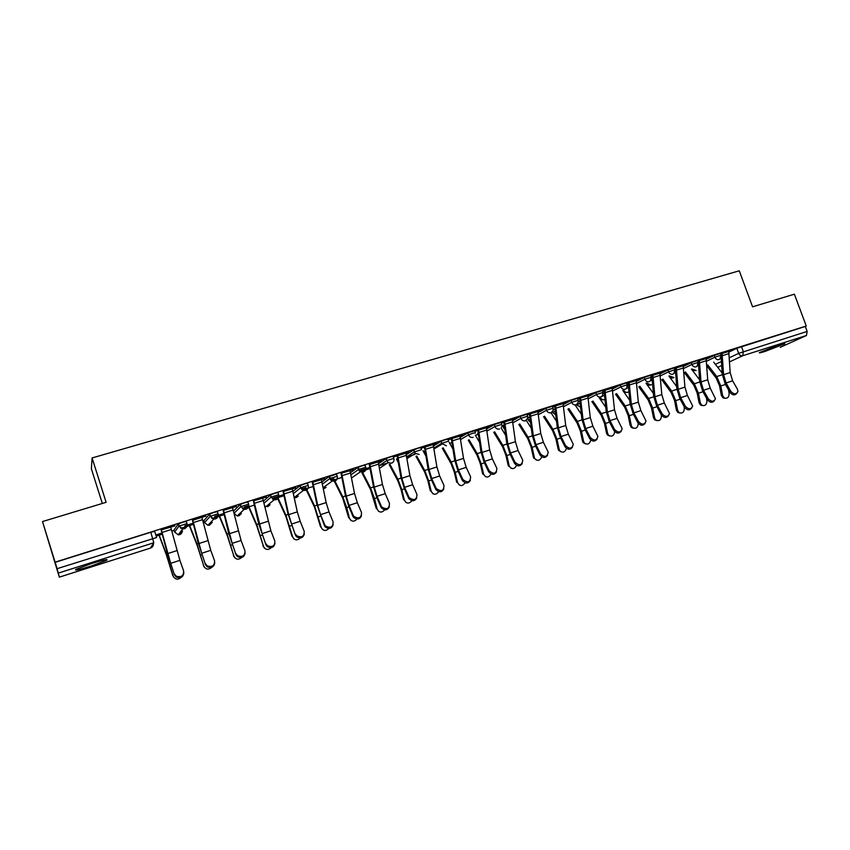 <?xml version="1.0" encoding="UTF-8"?>
<svg xmlns="http://www.w3.org/2000/svg" width="850" height="850" viewBox="0 0 850 850"><rect width="100%" height="100%" fill="white"/><g stroke="black" fill="none" stroke-linecap="round" stroke-linejoin="round"><path stroke-width="1.27" d="M91.173 566.058L106.601 560.331C108.747 558.747 103.721 559.831 91.502 563.571L75.958 569.33C73.886 570.903 78.954 569.808 91.173 566.058M765.117 351.39L784.497 343.931C785.634 343.166 783.827 343.517 779.099 344.994L759.656 352.463C758.508 353.249 760.336 352.888 765.117 351.39M186.979 523.526L186.309 521.433L182.623 522.251L178.256 523.972L178.946 526.129L187.011 523.589C187.531 526.044 186.607 527.776 184.238 528.785L182.686 528.976L178.946 526.129L174.622 532.089L178.213 534.82L179.701 534.629L182.527 530.984M218.067 513.708L217.398 511.658L213.871 512.423L209.482 514.144L210.173 516.29L218.099 513.793C218.62 516.216 217.717 517.926 215.401 518.925L213.711 519.106L210.173 516.29L204.563 522.622L207.952 525.311L209.567 525.141L212.245 522.293M248.614 504.071L247.956 502.053L244.587 502.764L240.167 504.496L240.869 506.611L248.646 504.167C249.178 506.568 248.296 508.257 246.011 509.235L244.173 509.384L240.869 506.611L234.005 513.304L237.182 515.95L238.946 515.812L241.4 513.528M278.641 494.583L277.993 492.596L274.773 493.276L270.342 495.008L271.023 497.112L278.683 494.7C279.204 497.08 278.354 498.748 276.112 499.715L274.082 499.821L271.023 497.112L263.936 503.296M308.157 485.265L307.509 483.31L304.449 483.947L299.986 485.679L300.677 487.762L308.199 485.392C308.731 487.751 307.902 489.409 305.692 490.354L303.418 490.386L300.677 487.762L293.42 493.563M337.184 476.106L336.547 474.183L329.141 476.51L329.832 478.571L337.227 476.244C337.758 478.582 336.951 480.218 334.783 481.153L332.212 481.068L329.832 478.571L322.426 484.064M365.723 467.096L365.086 465.205L362.302 465.747L357.818 467.489L358.498 469.54L365.776 467.245C366.308 469.561 365.511 471.176 363.386 472.101L360.442 471.824L358.498 469.54L350.976 474.789M393.794 458.246L393.157 456.376L390.522 456.875L386.006 458.628L386.686 460.647L393.848 458.394C394.379 460.689 393.603 462.294 391.521 463.197L388.131 462.623L386.888 460.541M421.398 449.533L420.771 447.695L418.264 448.152L413.737 449.905L414.418 451.913L421.462 449.692M448.556 440.959L447.939 439.142L445.559 439.578L441.012 441.32L441.703 443.317L448.619 441.129M475.299 432.522L474.683 430.737L467.851 432.884L468.531 434.86L473.089 433.107L475.447 433.043M501.627 424.224L501.011 422.439L494.264 424.575L494.944 426.53L501.691 424.394L501.861 425.648M527.542 416.054L526.926 414.279L520.253 416.404L520.933 418.338L527.606 416.213L527.691 418.232L525.459 420.824C523.388 421.239 521.879 420.41 520.933 418.338L512.964 422.779M553.053 408.011L552.436 406.257L545.827 408.361L546.508 410.274L553.106 408.17L553.01 410.763L550.981 412.749L556.601 421.398M578.159 400.095L577.543 398.342L571.009 400.435L571.689 402.348L578.223 400.244L577.926 403.251L576.109 404.791C574.101 405.206 572.624 404.388 571.689 402.348L563.635 406.629M602.884 392.296L602.268 390.564L595.797 392.636L596.477 394.527L602.937 392.445L602.448 395.739L600.844 396.971C598.857 397.364 597.401 396.557 596.477 394.527L588.381 398.756M627.236 384.625L626.62 382.893L620.202 384.965L620.883 386.835L627.289 384.763L626.631 388.259L625.196 389.268C623.241 389.651 621.807 388.843 620.883 386.835L612.744 391.011M651.206 377.06L650.59 375.349L644.247 377.4L644.906 379.259L651.259 377.209L650.452 380.842L649.177 381.682C647.254 382.054 645.83 381.257 644.906 379.259L636.746 383.382M674.815 369.623L674.199 367.912L667.909 369.962L668.578 371.801L674.868 369.761L673.944 373.501L672.796 374.202C670.905 374.574 669.492 373.777 668.578 371.801L660.386 375.881M698.084 362.291L697.457 360.591L691.22 362.631L691.889 364.459L698.126 362.419L697.096 366.233L696.065 366.849C694.195 367.211 692.803 366.414 691.889 364.459L683.666 368.486M720.991 355.066L720.375 353.377L714.191 355.406L714.85 357.212L721.034 355.194L719.918 359.061L718.972 359.592C717.134 359.954 715.764 359.157 714.85 357.212L706.605 361.207M42.5 521.56L106.112 502.318L92.098 457.948L739.266 270.799L752.579 306.818L794.378 294.185L806.257 326.017L55.112 562.158L42.5 521.56L59.33 577.15L57.12 568.671L156.634 537.519L154.668 531.388L150.811 532.249L153.797 542.778L58.459 573.059M156.177 536.116L158.961 535.245M171.827 531.176L174.101 530.453M180.721 528.371L189.316 525.651M202.98 521.337L204.042 520.997M211.926 518.511L219.173 516.216M242.601 508.81L248.529 506.94M272.744 499.29L277.397 497.813M302.377 489.929L305.809 488.846M331.521 480.717L333.752 480.016M360.166 471.665L361.25 471.325M386.686 460.647L379.079 465.704L388.312 462.772M398.416 462.814L396.918 460.041L397.885 459.744M406.746 456.949L414.949 454.357M425.999 456.174L423.47 451.647L425.181 451.127M433.967 448.343L436.209 447.642M449.629 443.402L452.051 442.638M479.644 442.446L475.352 435.253L478.051 434.414M501.649 426.966L503.126 426.498M102.319 503.466L91.364 468.775L92.098 457.948M55.112 562.158L57.12 568.671M153.361 543.49C153.584 545.679 152.639 547.209 150.524 548.069L59.33 577.15L150.524 548.069L153.797 542.778M728.949 352.07L736.812 348.288L738.671 353.356L807.16 331.426L806.448 335.495L780.226 347.331M807.16 331.426L805.301 326.453L806.257 326.017M706.169 358.647L708.061 357.829M708.135 358.031L697.648 361.112M683.219 365.872L685.185 365.033M685.259 365.224L674.39 368.433M659.908 373.203L661.969 372.332M662.044 372.534L650.771 375.859M636.257 380.651L638.403 379.748M638.477 379.95L626.801 383.403M612.234 388.216L614.465 387.281M614.539 387.483L602.448 391.064M587.839 395.888L590.166 394.931M590.24 395.133L577.724 398.852M563.072 403.686L565.494 402.698M565.569 402.9L552.606 406.746M527.818 417.775L528.742 417.265L527.776 417.573M537.912 411.612L540.43 410.582M540.504 410.794L527.096 414.779M503.848 425.127L502.892 425.425M512.348 419.656L514.962 418.593M515.036 418.806L501.181 422.939M478.327 433.234L477.658 433.394M486.381 427.826L489.101 426.743M489.175 426.944L474.853 431.237M459.988 436.135L462.814 435.009M462.889 435.221L448.131 439.694M433.181 444.571L436.114 443.413M436.188 443.626L420.973 448.29M405.928 453.156L408.978 451.956M409.041 452.168L393.38 457.034M378.218 461.869L381.384 460.636M381.459 460.849L369.336 464.674M350.062 470.741L353.345 469.455M353.419 469.678L341.009 473.344M321.428 479.751L324.828 478.433M324.902 478.656L312.29 482.375M292.304 488.92L295.832 487.56M295.906 487.783L283.082 491.576M262.682 498.238L266.348 496.836M266.422 497.059L253.364 500.916M232.56 507.726L236.353 506.271M236.428 506.504L223.146 510.436M201.917 517.374L205.849 515.876M205.923 516.109L192.472 520.338M170.722 527.181L174.803 525.64M174.877 525.874L161.117 529.954M173.984 530.081L178.256 523.972M203.926 520.636L209.482 514.144M233.463 511.147L240.167 504.496M263.447 501.118L270.342 495.008M292.953 491.385L299.986 485.679M303.333 486.636L300.996 488.484M321.991 481.897L329.141 476.51M331.776 477.711L330.013 479.017M350.561 472.621L357.818 467.489M359.688 468.977L358.572 469.752M378.675 463.547L386.006 458.628M406.332 454.654L413.737 449.905M433.553 445.931L441.012 441.32M460.339 437.368L467.851 432.884M486.699 428.953L494.264 424.575M503.051 426.275L504.401 425.329M512.635 420.686L520.253 416.404M528.381 420.325L527.776 418.274L529.986 417.063M538.178 412.558L545.827 408.361M553.233 409.987L555.188 408.946M563.327 404.568L571.009 400.435M578.383 401.816L579.997 400.966M588.072 396.706L595.797 392.636M603.117 393.805L604.435 393.125M612.457 388.971L620.202 384.965M627.47 385.932L628.501 385.411M636.459 381.363L644.247 377.4M651.44 378.207L652.205 377.825M660.11 373.873L667.909 369.962M683.4 366.488L691.22 362.631M706.339 359.231L714.191 355.406M728.79 351.528L730.596 350.742M730.671 350.933L720.566 353.897M155.89 535.192L158.653 534.321M184.737 526.086L189.008 524.737L197.104 545.232L203.809 566.058C205.796 569.606 208.462 570.021 211.82 567.279M214.657 516.641L218.864 515.312L227.216 535.532L233.92 556.155C235.854 559.693 238.468 560.107 241.782 557.398M244.077 507.354L248.221 506.037L256.827 526.001L263.521 546.433C265.444 549.971 268.026 550.364 271.288 547.634M273.009 498.217L277.089 496.931M301.527 489.217L305.49 487.964M330.671 480.016L333.444 479.134M359.337 470.964L360.942 470.454M437.123 446.409L439.439 445.676M55.154 562.328L150.811 532.249M805.301 326.453L736.812 348.288M697.722 361.303L698.296 361.123M674.464 368.624L675.197 368.178M650.845 376.061L651.897 375.732M626.864 383.605L628.097 382.999M602.523 391.266L603.999 390.575M577.798 399.054L579.53 398.278M552.681 406.959L554.763 406.3M527.17 414.991L529.518 414.248M501.256 423.151L503.88 422.322M474.916 431.439L477.753 430.302M440.204 445.209L437.877 445.942M448.184 439.854L451.361 438.855M421.016 448.407L424.394 447.1M393.401 457.098L397.056 455.706M369.931 467.394L359.178 470.783M333.922 478.773L330.522 479.825M305.926 487.603L301.973 488.835M283.815 494.572L273.445 497.845M248.54 505.718L244.449 506.993M223.943 513.464L214.965 516.301M203.809 566.058L196.913 543.788L189.221 524.439L193.237 523.175L184.981 525.767M161.978 533.024L155.816 534.969M730.862 391.393C733.858 394.506 736.206 394.549 737.928 391.531L737.449 389.236L732.626 380.811L726.049 382.946L730.862 391.393L730.023 392.477L725.209 384.041L722.224 374.064L720.97 353.972M736.897 393.231C734.867 395.622 732.572 395.367 730.023 392.477M728.716 351.326L722.086 353.43L723.573 374.68L726.049 382.946M728.726 351.348L730.161 372.566L732.626 380.811M724.646 398.225L723.021 397.864L721.352 395.388L722.628 395.569L724.296 398.055C727.441 398.788 729.056 397.248 729.141 393.422L728.45 389.725M706.892 365.978L716.168 378.027L719.536 385.783L721.352 395.388M722.628 395.569L720.811 385.953L716.72 376.55L707.774 364.937M722.171 373.054L713.681 362.121M708.305 398.799C711.407 401.986 713.798 401.976 715.477 398.767L710.196 388.099L703.513 390.267L708.305 398.799L707.487 399.872L702.716 391.351L699.709 381.299L698.222 360.931M714.457 400.594C712.396 403.049 710.069 402.804 707.487 399.872M706.106 358.445L699.369 360.581L701.027 381.937L703.513 390.267M706.106 358.466L707.71 379.791L710.196 388.099M685.408 406.311C688.628 409.583 691.05 409.509 692.676 406.098L687.438 395.484L680.659 397.694L685.408 406.311L684.622 407.384L679.883 398.777L676.844 388.652L675.261 368.358M691.677 408.064C689.584 410.582 687.236 410.359 684.622 407.384M687.438 395.484L684.93 387.122L683.145 365.681L676.313 367.837L678.141 389.311L680.659 397.694M702.334 405.567L700.602 405.121L699.051 402.709L700.304 402.911L701.856 405.322C705.107 406.215 706.796 404.685 706.913 400.733L706.371 397.874M684.282 372.534L693.823 385.22L697.191 393.051L699.051 402.709M700.304 402.911L698.434 393.231L694.354 383.743L685.472 371.96M699.614 379.801L691.464 369.07M679.681 413.004L677.854 412.452L676.43 410.136L677.641 410.348L679.065 412.664C682.423 413.748 684.186 412.25 684.356 408.149L683.984 406.215M661.693 379.642L671.149 392.519L674.518 400.414L676.43 410.136M677.641 410.348L675.729 400.616L671.659 391.053L662.851 379.079M676.706 386.623L668.918 376.104M662.171 413.929C665.518 417.286 667.972 417.148 669.534 413.525L664.328 402.996L657.454 405.227L662.171 413.929L661.417 415.002L656.71 406.311L653.65 396.111L651.822 375.53M668.557 415.639C666.432 418.232 664.052 418.019 661.417 415.002M652.906 375.19L654.914 396.78L657.454 405.227M659.844 373.001L661.799 394.57L664.328 402.996M638.573 421.674C642.069 425.117 644.555 424.904 646.032 421.047L640.879 410.614L633.888 412.877L638.573 421.674L637.861 422.737L633.186 413.95L630.094 403.676L628.161 383.18M645.097 423.332C642.929 425.999 640.518 425.808 637.861 422.737M636.183 380.449L629.149 382.681L631.338 404.366L633.888 412.877M636.193 380.46L638.329 402.124L640.879 410.614M614.614 429.537C618.269 433.054 620.776 432.767 622.157 428.666L617.068 418.349L609.971 420.644L614.614 429.537L613.934 430.599L609.301 421.717L606.188 411.368L604.063 390.766M621.276 431.131C619.076 433.893 616.633 433.712 613.934 430.599M605.009 390.256L607.399 412.08L609.971 420.644M605.019 390.277L612.17 388.025L614.497 409.796L617.068 418.349M656.699 420.559L654.744 419.879L653.469 417.679L654.649 417.902L655.934 420.102C659.398 421.409 661.247 419.932 661.47 415.661L661.289 414.768M638.764 386.846L648.146 399.936L651.504 407.894L653.469 417.679M654.649 417.902L652.683 408.106L648.624 398.459L639.88 386.293M653.448 393.486L646.032 383.244M633.356 428.23L631.274 427.38L630.158 425.329L631.316 425.574L632.432 427.624C635.981 429.186 637.914 427.763 638.244 423.342M615.496 394.156L624.793 407.458L628.139 415.491L630.158 425.329M631.316 425.574L629.298 415.714L625.239 405.981L616.579 393.614M629.808 400.414L622.806 390.469M609.662 436.007L607.442 434.966L606.507 433.107L607.622 433.362L608.568 435.221C611.883 437.102 613.934 435.922 614.731 431.683M591.876 401.572L601.088 415.098L604.435 423.204L606.507 433.107M607.622 433.362L605.551 423.438L601.503 413.621L592.918 401.041M605.806 407.373L599.218 397.8M590.293 437.516C594.107 441.118 596.647 440.746 597.911 436.401L592.886 426.201L585.692 428.538L590.293 437.516L589.645 438.568L585.055 429.601L581.91 419.167L579.604 398.469M597.082 439.036C594.862 441.894 592.376 441.745 589.645 438.568M592.886 426.201L590.293 417.584L587.775 395.696L580.508 397.981L583.089 419.9L585.692 428.538M585.597 443.891L583.238 442.627L582.484 440.991L583.578 441.256L584.332 442.903C587.477 445.092 589.634 444.125 590.803 440.002M567.906 409.094L577.023 422.843L580.359 431.024L582.484 440.991M583.578 441.256L581.442 431.279L577.405 421.366L568.905 408.563M581.411 414.375L575.28 405.227M565.59 445.623C569.596 449.31 572.146 448.842 573.261 444.231L568.342 434.169L561.032 436.549L565.59 445.623L564.974 446.675L560.426 437.612L557.249 427.093L554.689 406.098M572.528 447.068C570.276 450.033 567.758 449.894 564.974 446.675M568.342 434.169L565.718 425.489L563.008 403.495L555.624 405.822L558.397 427.848L561.032 436.549M561.159 451.902L558.673 450.362L558.099 449.002L559.162 449.289L559.725 450.649C562.711 453.178 564.963 452.413 566.461 448.375M543.554 416.712L552.596 430.716L555.911 438.972L558.099 449.002M559.162 449.289L556.973 439.237L552.936 429.239L544.521 416.203M540.494 453.858C544.691 457.619 547.273 457.056 548.229 452.179L543.405 442.276L535.978 444.688L540.494 453.858L539.92 454.899L535.415 445.74L532.217 435.147L529.444 414.046M547.591 455.207C545.307 458.288 542.746 458.182 539.92 454.899M530.336 413.759L533.332 435.912L535.978 444.688M530.347 413.769L537.837 411.411L540.759 433.521L543.405 442.276M536.329 460.031L534.746 458.479C537.561 461.348 539.899 460.806 541.737 456.832M518.84 424.447L527.776 438.706L531.091 447.036L533.343 457.13M534.363 457.438L532.111 447.323L528.094 437.24L519.754 423.948M531.388 428.432L526.309 420.41M515.004 462.219C519.414 466.055 522.006 465.396 522.771 460.243L518.075 450.5L510.531 452.944L515.004 462.219L514.473 463.261L510.011 453.996L506.781 443.317L503.806 422.11M522.261 463.473C519.945 466.671 517.352 466.608 514.473 463.261M512.274 419.443L504.666 421.855L507.864 444.104L510.531 452.944M512.284 419.454L515.419 441.681L518.075 450.5M511.105 468.286L509.384 466.384C512.019 469.625 514.431 469.296 516.609 465.375M493.733 432.278L502.584 446.824L505.888 455.228L508.194 465.386M509.171 465.704L506.866 455.536L502.86 445.358L494.604 431.789M505.739 435.455L501.118 427.933M489.111 470.719C493.744 474.619 496.336 473.854 496.899 468.435L492.352 458.851L484.691 461.348L489.111 470.719L488.623 471.75L484.203 462.389L480.941 451.626L477.828 430.504M496.527 471.856C494.201 475.192 491.566 475.161 488.623 471.75M486.306 427.614L478.571 430.068L481.993 452.434L484.691 461.348M486.317 427.635L489.664 449.969L492.352 458.851M485.488 476.659L483.661 474.374C486.072 477.998 488.548 477.881 491.066 474.034M468.233 440.226L476.988 455.069L480.282 463.558L482.651 473.779M483.597 474.119L481.228 463.877L477.233 453.603L469.051 439.748M462.804 479.347L462.857 479.464C467.712 483.289 470.294 482.396 470.603 476.786L466.214 467.341L458.426 469.869L462.804 479.347L462.347 480.377L457.991 470.911L454.697 460.073L451.286 438.632M470.39 480.367C468.106 483.82 465.449 483.852 462.4 480.484L462.347 480.377M466.214 467.341L463.505 458.384L459.924 435.933L452.062 438.409L455.706 460.891L458.426 469.869M459.436 485.159L457.608 482.651C459.839 486.476 462.347 486.529 465.12 482.8M449.172 442.393L453.071 449.363M442.319 448.269L450.989 463.452L454.272 472.005L456.705 482.301M457.608 482.651L455.175 472.345L451.201 461.975L443.094 447.812M436.061 488.123L436.263 488.495C441.182 492.044 443.753 491.056 443.998 485.52L439.663 475.968L431.747 478.539L436.061 488.123L435.657 489.143L431.343 479.57L428.028 468.647L424.458 447.302M443.828 488.994C441.692 492.522 439.036 492.692 435.848 489.515L435.657 489.143M433.107 444.359L425.117 446.888L428.995 469.487L431.747 478.539M433.107 444.369L436.911 466.947L439.663 475.968M432.969 493.786L431.216 491.332C433.373 495.104 435.88 495.221 438.749 491.683M423.47 451.647L423.034 450.627M415.99 456.418L424.586 471.952L427.848 480.601L430.355 490.949M431.216 491.332L428.708 480.951L424.745 470.486L416.712 455.972M408.892 497.038L409.243 497.675C414.216 500.937 416.787 499.842 416.946 494.392L412.664 484.734L404.621 487.348L408.892 497.038L408.531 498.047L404.271 488.368L400.924 477.36L397.12 455.908M416.84 497.749C414.853 501.351 412.197 501.659 408.871 498.684L408.531 498.047M412.664 484.734L409.902 475.639L405.854 452.954L397.736 455.504L401.848 478.231L404.621 487.348M406.056 502.531L404.388 500.14C406.481 503.859 408.999 504.039 411.953 500.692M396.483 459.021L396.918 460.041M389.236 464.674L397.747 480.601L400.998 489.324L403.569 499.747M404.388 500.14L401.816 489.706L397.874 479.134L389.906 464.238M381.267 506.101L381.788 506.983C386.793 509.979 389.353 508.778 389.459 503.413L385.241 493.648L377.06 496.304L381.267 506.101L380.959 507.099L376.752 497.314L373.373 486.211L369.261 464.451M389.406 506.642C387.568 510.319 384.933 510.765 381.469 507.992L380.959 507.099M385.241 493.648L382.447 484.479L378.154 461.667L369.899 464.27L374.266 487.103L377.06 496.304M378.696 511.413L377.134 509.097C379.164 512.773 381.692 513.007 384.721 509.819M369.506 467.543L370.26 469.189M362.036 473.014L370.473 489.388L376.359 508.683M377.134 509.097L374.489 498.589L370.558 487.921L362.663 472.6M353.196 515.312L353.887 516.439C358.923 519.159 361.462 517.873 361.526 512.582L357.351 502.701L349.042 505.399L353.196 515.312L352.92 516.311L348.776 506.409L345.366 495.221L341.084 473.546M361.516 515.653C359.848 519.414 357.212 520.009 353.621 517.427L352.92 516.311M341.594 473.152L346.216 496.134L349.042 505.399M341.594 473.174L349.987 470.528L354.535 493.457L357.351 502.701M350.869 520.423L349.424 518.202C351.411 521.826 353.951 522.123 357.043 519.074M334.39 481.44L342.763 498.312L348.691 517.767M349.424 518.202L346.715 507.631L342.805 496.846L334.337 479.814L341.913 477.413M324.647 524.684L325.529 526.033C330.576 528.487 333.104 527.106 333.115 521.9L329.003 511.913L320.556 514.654L324.647 524.684L324.424 525.661L316.891 504.369L312.354 482.587M333.158 524.801C331.649 528.647 329.035 529.391 325.306 527.011L324.424 525.661M321.353 479.527L312.821 482.226L317.698 505.314L320.556 514.654M321.353 479.538L326.156 502.584L329.003 511.913M322.575 529.55L321.257 527.457C323.212 531.048 325.763 531.378 328.918 528.466M306.361 490.131L314.585 507.386L320.578 527M321.257 527.457L314.585 505.931L306.34 488.654L313.236 486.487M295.619 534.204L296.682 535.766C301.739 537.965 304.247 536.509 304.226 531.378L300.178 521.273L291.592 524.067L295.449 535.181L287.948 513.676L283.146 491.778M304.321 534.076C302.983 538.029 300.379 538.911 296.512 536.733L295.449 535.181M283.549 491.428L288.703 514.643L291.592 524.067M283.549 491.438L292.23 488.707L297.309 511.87L300.178 521.273M293.792 538.815L292.634 536.871C294.557 540.419 297.128 540.791 300.326 537.986M277.939 499.12L285.951 516.619L291.996 536.392M292.634 536.871L285.897 515.153L277.876 497.654L284.059 495.699M266.092 543.894L267.346 545.636C272.404 547.612 274.901 546.072 274.848 541.025L270.874 530.793L262.129 533.63L265.976 544.861L258.506 523.143L253.438 501.139M274.986 543.501C273.838 547.559 271.246 548.59 267.229 546.603L265.976 544.861M262.618 498.015L253.789 500.809L262.129 533.63M262.618 498.026L270.874 530.793M264.52 548.207L262.937 545.934M263.521 546.433L256.732 524.535L248.944 506.791L254.394 505.07M236.056 553.743L237.511 555.666C242.558 557.419 245.044 555.804 244.97 550.821L241.06 540.483L232.178 543.362L236.002 554.699L228.565 532.769L223.221 510.648M245.151 553.053C244.184 557.228 241.613 558.418 237.447 556.622L236.002 554.699M241.06 540.483L232.496 507.503L223.508 510.329L232.178 543.362M234.738 557.717L233.389 555.634M233.92 556.155L227.077 534.087L219.13 515.004L223.943 513.485M205.509 563.773L207.145 565.856C212.181 567.396 214.657 565.718 214.572 560.798L210.736 550.332L201.694 553.265L205.509 564.719L198.114 542.555L192.398 520.104M214.784 562.764C214.019 567.056 211.469 568.406 207.134 566.791L205.509 564.719M192.695 520.009L201.694 553.265M201.843 517.14L210.736 550.332M204.446 567.364L203.341 565.505M174.42 573.973L176.248 576.194C181.273 577.554 183.738 575.801 183.643 570.945L179.892 560.352L170.691 563.338L174.473 574.908L167.121 552.521L161.192 530.166M183.866 572.624C183.334 577.044 180.806 578.553 176.301 577.129L174.473 574.908M179.892 560.352L170.659 526.968L161.362 529.89L170.691 563.338M173.634 577.129L173.188 576.119C175.27 579.742 178.022 580.104 181.433 577.214M173.188 576.119L166.228 553.658L158.801 534.023M158.578 534.097L166.472 555.103L172.773 575.546M715.413 364.342L721.544 361.452M729.396 357.744L738.671 353.356C739.585 355.289 740.934 356.076 742.751 355.725L729.608 361.845M721.767 365.5L718.494 367.019M806.448 335.495L742.751 355.725L743.325 351.613L741.455 346.534M173.963 530.028L174.643 532.153M203.904 520.572L204.584 522.686M406.714 456.801L414.418 451.913L415.31 453.39L419.188 454.453M433.914 448.067L441.703 443.317L446.399 445.836M460.689 439.482L468.531 434.86C469.487 436.964 471.038 437.803 473.184 437.368M477.944 434.021L478.699 435.837M487.039 431.056L494.944 426.53C495.89 428.623 497.42 429.452 499.534 429.027M503.051 426.084L503.699 427.954L504.677 427.412M530.655 422.429L528.424 420.123L530.241 419.135M538.496 414.641L546.508 410.274C547.453 412.335 548.941 413.153 550.981 412.749M552.702 412.632L555.422 411.007M576.651 405.046L580.221 403.027M600.344 397.226L604.637 395.176M626.216 388.694L628.681 387.451M650.516 380.779L652.364 379.865M674.337 373.054L675.707 372.385M697.744 365.5L698.689 365.033M691.688 368.953L696.129 370.494M600.249 397.587L600.387 397.354C601.269 399.288 602.661 400.063 604.552 399.681L605.041 399.479M503.689 428.134L504.985 429.739M407.618 458.224L407.033 458.66M669.354 375.891L673.933 377.538M646.68 382.914L650.686 385.029L651.398 384.678M623.688 390.033C624.58 391.914 625.951 392.679 627.789 392.307L628.554 391.924M576.757 404.834L580.656 407.256L576.608 404.908M552.766 412.42L555.868 414.906M323.404 488.877L326.081 487.401M298.063 496.219L294.291 497.696L296.267 497.601L298.297 496.049M264.584 506.207L267.846 506.632L270.077 504.762M717.623 367.189L718.569 366.987L717.559 367.104M729.183 353.526L722.543 355.619M730.161 372.566L723.573 374.68M720.811 385.953L725.443 384.444M716.72 376.55L722.277 374.765M706.573 360.655L699.847 362.78M707.71 379.791L701.027 381.937M683.623 367.901L676.791 370.047M684.93 387.122L678.141 389.311M698.434 393.231L702.939 391.765M694.354 383.743L699.763 382.001M675.729 400.616L680.117 399.192M671.659 391.053L676.908 389.353M659.844 373.022L652.906 375.201M660.333 375.243L653.395 377.432M661.799 394.57L654.914 396.78M636.692 382.702L629.648 384.922M638.329 402.124L631.338 404.366M612.68 390.277L605.529 392.53M614.497 409.796L607.399 412.08M652.683 408.106L656.933 406.725M648.624 398.459L653.714 396.822M629.298 415.714L633.409 414.375M625.239 405.981L630.169 404.398M605.551 423.438L609.524 422.142M601.503 413.621L606.263 412.08M588.296 397.97L581.039 400.265M590.293 417.584L583.089 419.9M581.442 431.279L585.268 430.036M577.405 421.366L581.995 419.889M563.539 405.779L556.166 408.106M565.718 425.489L558.397 427.848M556.973 439.237L560.649 438.047M552.936 429.239L557.345 427.826M538.39 413.716L530.899 416.075M540.759 433.521L533.332 435.912M532.111 447.323L535.628 446.176M528.094 437.24L532.312 435.88M512.837 421.781L505.229 424.171M515.419 441.681L507.864 444.104M506.866 455.536L510.223 454.442M502.86 445.358L506.887 444.061M486.88 429.962L479.145 432.406M489.664 449.969L481.993 452.434M481.228 463.877L484.415 462.836M477.233 453.603L481.058 452.37M460.509 438.281L452.646 440.767M463.505 458.384L455.706 460.891M455.175 472.345L458.192 471.368M451.201 461.975L454.814 460.806M433.712 446.739L425.723 449.257M436.911 466.947L428.995 469.487M428.708 480.951L431.556 480.027M424.745 470.486L428.156 469.391M406.47 455.334L398.353 457.895M409.902 475.639L401.848 478.231M401.816 489.706L404.473 488.835M397.874 479.134L401.051 478.104M378.781 464.068L370.526 466.671M382.447 484.479L374.266 487.103M361.888 471.102L369.931 468.562M374.489 498.589L376.954 497.792M370.558 487.921L373.511 486.965M350.636 472.951L342.242 475.596M354.535 493.457L346.216 496.134M346.715 507.631L348.978 506.887M342.805 496.846L345.514 495.975M322.012 481.971L313.48 484.67M326.156 502.584L317.698 505.314M318.474 516.811L320.546 516.141M314.585 505.931L317.061 505.134M292.91 491.162L284.229 493.892M297.309 511.87L288.703 514.643M277.472 496.591L283.826 494.583M289.776 526.15L291.624 525.544M285.897 515.153L288.118 514.441M263.309 500.491L254.479 503.274M267.962 521.316L259.218 524.131M260.589 535.638L262.214 535.107M256.732 524.535L258.687 523.908M233.197 509.989L224.219 512.826M238.127 530.921L229.234 533.779M219.534 516.088L224.219 514.611M230.903 545.296L232.305 544.839M227.077 534.087L228.756 533.545M201.843 517.151L192.706 520.03M202.566 519.658L193.428 522.538M207.772 540.685L198.719 543.607M189.614 525.544L193.513 524.312M200.717 555.114L201.886 554.731M196.913 543.788L198.305 543.341M171.392 529.486L162.095 532.419M176.896 550.63L167.684 553.594M158.812 534.044L161.978 533.035M159.194 535.149L162.276 534.183M170 565.101L170.924 564.804M166.228 553.658L167.333 553.308M106.367 559.587L106.601 560.331M692.484 370.409L696.065 370.526M600.164 397.322L600.206 397.449C601.247 399.659 602.862 400.329 605.041 399.457M527.691 418.328L528.328 420.176L530.666 422.546M502.998 426.116L505.006 429.888M477.923 434.031L478.794 436.475M441.044 441.309L442.053 444.082L434.063 448.949M413.791 449.873L415.31 453.39L407.022 458.596M386.091 458.575L388.131 462.623L379.525 468.244M357.914 467.426L360.442 471.824L351.571 477.913M329.269 476.425L332.212 481.068L323.149 487.645M300.146 485.584L300.826 487.666L303.418 490.386L294.249 497.505M270.502 494.891L271.192 496.995L274.082 499.821L265.891 506.738L269.832 504.964M240.359 504.369L241.049 506.483L244.173 509.384L237.182 515.95L241.156 513.761M209.684 514.006L210.375 516.152L213.711 519.106L207.952 525.311L212.001 522.548M178.468 523.812L179.159 525.98L182.686 528.976L178.213 534.82C180.508 534.778 181.879 533.598 182.304 531.271M669.067 376.029C670.236 378.006 671.829 378.516 673.859 377.57M646.436 383.042C647.583 385.146 649.209 385.709 651.323 384.721M623.464 390.139C624.591 392.392 626.259 392.998 628.458 391.967M552.649 412.484L555.879 414.97M323.404 488.899L325.869 487.549M150.514 548.08L153.17 543.788M723.021 397.864L724.296 398.055M700.602 405.121L701.856 405.322M677.854 412.452L679.065 412.664M654.744 419.879L655.934 420.102M631.274 427.38L632.432 427.624M607.442 434.966L608.568 435.221M583.238 442.627L584.332 442.903M558.673 450.362L559.725 450.649M533.726 458.171L534.746 458.479M508.406 466.055L509.384 466.384M482.726 474.034L483.661 474.374M462.857 479.464L462.4 480.484M436.263 488.495L435.848 489.515M409.243 497.675L408.871 498.684M381.788 506.983L381.469 507.992M353.887 516.439L353.621 517.427M325.529 526.033L325.306 527.011M296.682 535.766L296.512 536.733M267.346 545.636L267.229 546.603M237.511 555.666L237.447 556.622M207.145 565.856L207.134 566.791M176.248 576.194L176.301 577.129"/></g></svg>
